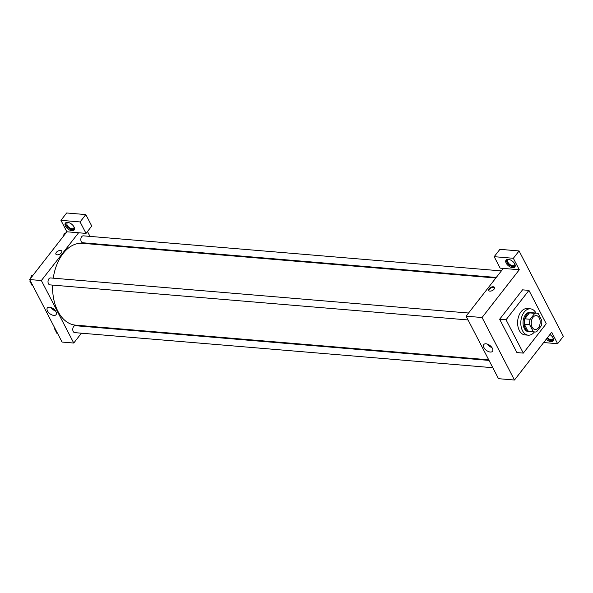 <?xml version="1.0" encoding="UTF-8"?>
<svg xmlns="http://www.w3.org/2000/svg" width="593" height="593" viewBox="0 0 593 593"><rect width="100%" height="100%" fill="white"/><g stroke="black" fill="none" stroke-linecap="round" stroke-linejoin="round"><path stroke-width="0.89" d="M533.003 317.344A6.96 4.462 -85.2 0 1 536.287 315.617A6.96 4.462 -85.2 0 1 540.149 322.926A6.96 4.462 -85.2 0 1 535.123 329.486A6.96 4.462 -85.2 0 1 531.372 324.831A6.96 4.462 -85.2 0 1 533.003 317.344M529.668 324.705L533.151 331.42A9.481 6.078 -85.2 0 0 534.916 331.998A9.481 6.078 -85.2 0 0 536.635 331.761L541.253 325.839A9.481 6.078 -85.2 0 0 541.743 320.398L538.259 313.675A9.481 6.078 -85.2 0 0 536.502 313.104A9.481 6.078 -85.2 0 0 534.775 313.334L530.157 319.264A9.481 6.078 -85.2 0 0 529.668 324.705L524.345 324.252L527.829 330.976L533.151 331.42M534.775 313.334L529.453 312.889L524.835 318.819L530.157 319.264M529.453 312.889A9.481 6.078 -85.2 0 1 531.18 312.652L536.502 313.104M534.916 331.998L529.593 331.554A9.481 6.078 -85.2 0 1 527.829 330.976M524.345 324.252A9.481 6.078 -85.2 0 1 524.835 318.819M532.61 312.778A9.74 6.241 94.8 0 0 531.202 312.392A9.74 6.241 94.8 0 0 524.16 321.584A9.74 6.241 94.8 0 0 529.571 331.813A9.74 6.241 94.8 0 0 531.024 331.672M529.571 331.813L528.504 331.724A9.74 6.241 -85.2 0 1 523.248 325.209A9.74 6.241 -85.2 0 1 525.539 314.72A9.74 6.241 -85.2 0 1 530.135 312.303L531.202 312.392M534.412 331.954A13.224 8.472 -85.2 0 1 528.215 335.186A13.224 8.472 -85.2 0 1 521.084 326.343A13.224 8.472 -85.2 0 1 524.19 312.118A13.224 8.472 -85.2 0 1 530.424 308.834A13.224 8.472 -85.2 0 1 535.998 313.06M528.215 335.186L525.02 334.919A13.224 8.472 -85.2 0 1 517.889 326.076A13.224 8.472 -85.2 0 1 520.995 311.851A13.224 8.472 -85.2 0 1 527.229 308.568L530.424 308.834M506.037 319.775L528.941 290.377L546.22 323.711L523.315 353.109L506.037 319.775L499.647 319.242L522.552 289.844L528.941 290.377M523.315 353.109L516.926 352.576L499.647 319.242M563.35 336.357L519.075 250.943L513.345 258.289L519.29 269.748L482.065 317.522L514.465 380.024L551.683 332.25L557.628 343.71L563.35 336.357M549.904 334.541A5.567 3.047 37.9 0 1 553.054 337.847A5.567 3.047 37.9 0 1 553.187 340.908A5.567 3.047 37.9 0 1 546.212 339.278M543.67 342.539L557.628 343.71M546.924 338.358A5.567 3.047 -142.1 0 0 553.469 340.389M553.069 337.862A4.173 2.283 37.9 0 1 552.809 339.137A4.173 2.283 37.9 0 1 551.134 339.693A4.173 2.283 37.9 0 1 547.398 337.743M514.717 263.885A5.567 3.047 37.9 0 1 514.85 266.946A5.567 3.047 37.9 0 1 508.586 265.931A5.567 3.047 37.9 0 1 506.074 260.105A5.567 3.047 37.9 0 1 510.306 259.904A5.567 3.047 37.9 0 1 514.717 263.885A4.173 2.283 37.9 0 1 514.472 265.175A4.173 2.283 37.9 0 1 512.797 265.731A4.173 2.283 37.9 0 1 508.727 263.425A4.173 2.283 37.9 0 1 507.882 260.045A4.173 2.283 37.9 0 1 509.061 259.482M519.29 269.748L500.129 268.14L494.184 256.68L513.345 258.289M506.511 259.712A5.567 3.047 -142.1 0 0 509.305 265.012A5.567 3.047 -142.1 0 0 515.132 266.427M494.184 256.68L499.914 249.334L519.075 250.943M503.316 268.407L466.098 316.18L498.498 378.682L514.465 380.024M483.94 347.565A5.507 3.017 37.9 0 1 483.806 344.54A5.507 3.017 37.9 0 1 490.003 345.541A5.507 3.017 37.9 0 1 492.494 351.308A5.507 3.017 37.9 0 1 488.306 351.508A5.507 3.017 37.9 0 1 483.94 347.565M466.098 316.18L482.065 317.522M487.483 344.133A5.507 3.017 -142.1 0 0 491.99 347.646M493.265 286.775A3.306 1.779 152.6 0 1 494.495 287.435A3.306 1.779 152.6 0 1 492.383 290.533A3.306 1.779 152.6 0 1 488.632 290.474A3.306 1.779 152.6 0 1 489.781 287.998A3.306 1.779 152.6 0 1 493.265 286.775M494.592 287.716A3.306 1.779 -27.4 0 0 493.539 287.294A3.306 1.779 -27.4 0 0 490.263 288.361A3.306 1.779 -27.4 0 0 488.802 290.718M488.714 359.81L75.6 325.142A41.058 26.314 -85.2 0 1 52.621 285.1M53.251 278.169A41.058 26.314 -85.2 0 1 63.103 253.5A41.058 26.314 -85.2 0 1 82.464 243.315L495.844 278.006M468.559 313.022L50.538 277.947A3.476 2.231 94.8 0 0 48.026 281.223A3.476 2.231 94.8 0 0 49.96 284.877L468.062 319.961M496.267 277.465L82.768 242.767A3.476 2.231 -85.2 0 1 80.893 240.439A3.476 2.231 -85.2 0 1 81.708 236.696A3.476 2.231 -85.2 0 1 83.354 235.836L501.374 270.905M492.813 367.712L74.711 332.629A3.476 2.231 -85.2 0 1 72.835 330.301A3.476 2.231 -85.2 0 1 73.651 326.558A3.476 2.231 -85.2 0 1 75.296 325.698L489.025 360.411M87.475 231.537L89.988 236.392M93.776 243.693L94.087 244.294M78.58 232.767L86.029 233.397L80.092 221.938L60.931 220.329L66.868 231.789L78.58 232.767L41.362 280.541L73.754 343.043L81.434 333.192M86.541 326.639L86.956 326.098M80.092 221.938L85.815 214.584L66.653 212.976L60.931 220.329M85.815 214.584L91.759 226.044L86.029 233.397M74.021 226.919A4.173 2.283 37.9 0 1 73.762 228.194A4.173 2.283 37.9 0 1 69.062 227.438A4.173 2.283 37.9 0 1 67.179 223.064A4.173 2.283 37.9 0 1 68.351 222.501M65.801 222.731A5.567 3.047 -142.1 0 0 68.595 228.038A5.567 3.047 -142.1 0 0 74.421 229.447M74.014 226.904A5.567 3.047 37.9 0 1 74.147 229.973A5.567 3.047 37.9 0 1 67.884 228.957A5.567 3.047 37.9 0 1 65.363 223.131A5.567 3.047 37.9 0 1 69.596 222.924A5.567 3.047 37.9 0 1 74.014 226.904M66.868 231.789L29.65 279.555L62.05 342.057L73.754 343.043M53.837 315.424A5.507 3.017 37.9 0 1 48.478 312.378A5.507 3.017 37.9 0 1 47.358 307.915A5.507 3.017 37.9 0 1 53.555 308.923A5.507 3.017 37.9 0 1 56.046 314.683A5.507 3.017 37.9 0 1 53.837 315.424M29.65 279.555L41.362 280.541M51.035 307.508A5.507 3.017 -142.1 0 0 55.542 311.029M61.776 251.128A3.306 1.779 -27.4 0 0 60.538 250.468A3.306 1.779 152.6 0 1 61.776 251.128A3.306 1.779 152.6 0 1 59.656 254.227A3.306 1.779 152.6 0 1 55.905 254.167A3.306 1.779 152.6 0 1 57.054 251.691A3.306 1.779 152.6 0 1 60.538 250.461A3.306 1.779 -27.4 0 0 57.061 251.691A3.306 1.779 -27.4 0 0 55.905 254.167M30.102 280.437L29.895 281.215L32.237 285.73L32.874 285.782M33.238 274.952L31.414 275.515L30.695 278.221M31.414 275.515L32.711 275.626M29.895 281.215L30.54 281.267M54.86 328.188L54.652 328.967L56.987 333.481L57.625 333.533M54.652 328.967L55.29 329.019M66.045 232.841L64.222 233.405L63.503 236.103M64.222 233.405L65.526 233.516"/></g></svg>

